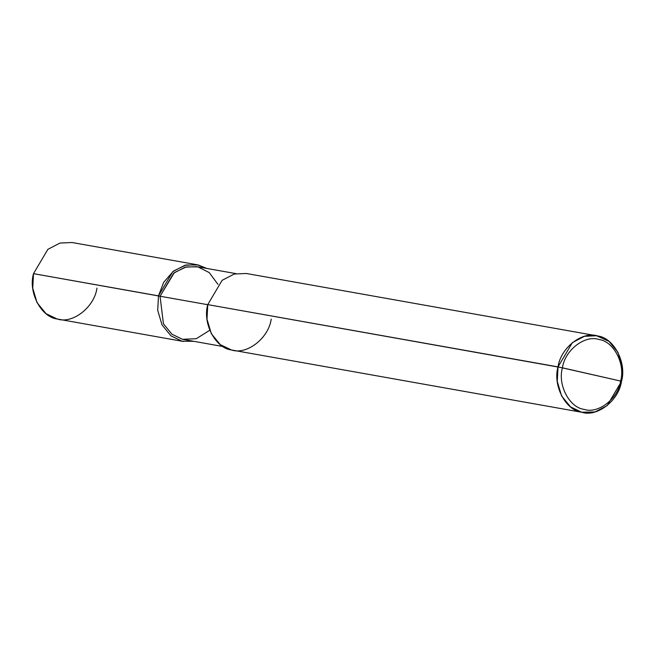 <?xml version="1.0" encoding="UTF-8"?>
<svg xmlns="http://www.w3.org/2000/svg" width="655" height="655" viewBox="0 0 655 655"><rect width="100%" height="100%" fill="white"/><g stroke="black" fill="none" stroke-linecap="round" stroke-linejoin="round"><path stroke-width="0.98" d="M183.384 341.468L57.141 318.993L46.022 313.655L37.073 302.716L32.75 288.184L33.503 273.651L158.477 295.863L163.684 282.346L173.493 271.039L186.061 264.997L198.309 264.988L206.693 268.419L197.032 264.726L184.972 265.267L172.846 271.555L158.477 295.863L157.724 310.404L162.039 324.929L170.996 335.868L182.106 341.206L193.733 341.32L182.106 341.206L170.996 335.868L162.039 324.929L157.724 310.404L158.477 295.863L160.057 296.224L33.503 273.651C28.075 292.187 41.077 317.118 57.141 318.993C72.476 324.274 94.385 307.285 96.973 288.11M33.503 273.651L47.872 249.342L59.998 243.054L72.058 242.514L197.032 264.726M582.942 412.486L231.395 349.966L220.276 344.628L211.328 333.69L207.005 319.165L207.758 304.624L558.027 366.89C560.615 347.715 582.524 330.726 597.859 336.007C613.923 337.882 626.925 362.813 621.497 381.349L620.612 381.063C625.582 364.074 613.669 341.214 598.948 339.495C584.89 334.656 564.807 350.228 562.432 367.807C564.807 350.228 584.89 334.656 598.948 339.495C613.669 341.214 625.582 364.074 620.612 381.063L562.432 367.807C557.462 384.796 569.375 407.647 584.096 409.367C598.154 414.206 618.238 398.641 620.612 381.063L621.497 381.349C618.909 400.524 597 417.513 581.665 412.232C565.601 410.357 552.599 385.418 558.027 366.89L557.274 381.423L561.597 395.956L570.554 406.894L581.665 412.232L595.002 411.946L607.128 405.658L621.497 381.349L622.25 366.816L617.927 352.284L608.978 341.345L596.582 335.753L584.522 336.293L572.396 342.581L558.027 366.89L620.612 381.063C618.238 398.641 598.154 414.206 584.096 409.367C569.375 407.647 557.462 384.796 562.432 367.807L207.758 304.624C202.329 323.161 215.331 348.092 231.395 349.966C246.73 355.247 268.64 338.267 271.227 319.083M223.011 346.528L182.516 339.298L171.954 334.23L163.447 323.84L160.057 296.224L163.447 323.84L171.954 334.23L182.516 339.298L196.279 338.717L209.756 330.267M217.919 284.319L209.223 272.578L197.9 266.888L186.266 266.904L174.336 272.636L160.057 296.224L207.741 304.706L160.057 296.224L173.714 273.127L185.234 267.158L196.688 266.642L235.972 273.626M207.758 304.624L222.127 280.315L234.253 274.027L246.313 273.487L596.582 335.753"/></g></svg>

